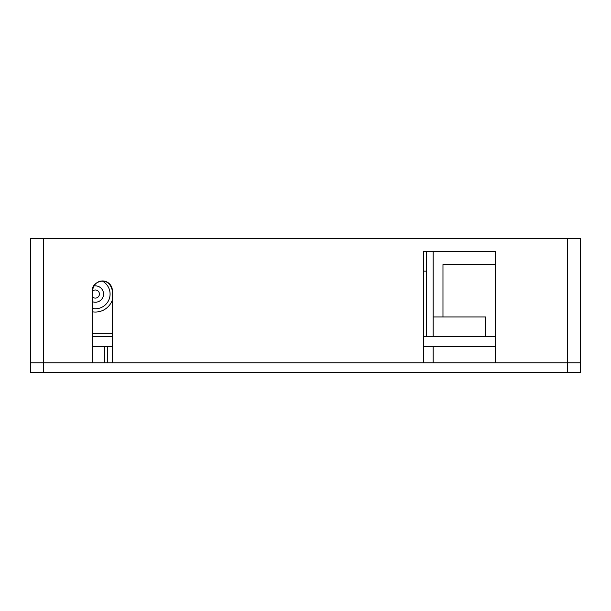 <?xml version="1.0" encoding="UTF-8"?>
<svg xmlns="http://www.w3.org/2000/svg" width="611" height="611" viewBox="0 0 611 611"><rect width="100%" height="100%" fill="white"/><g stroke="black" fill="none" stroke-linecap="round" stroke-linejoin="round"><path stroke-width="0.92" d="M423.339 336.592L485.524 336.592L485.524 316.956L433.153 316.956L433.153 251.495L423.339 251.495L423.339 362.781L112.378 362.781L112.378 290.767A9.822 9.822 0 0 0 102.564 280.953A9.822 9.822 0 0 0 92.742 290.767C89.718 283.939 108.071 273.018 112.378 290.767M433.153 346.414L433.153 362.781M567.359 238.397L43.641 238.397L43.641 362.781L580.45 362.781L580.45 372.603L567.359 372.603L567.359 238.397L580.45 238.397L580.45 362.781L495.345 362.781L495.345 251.495L423.339 251.495M567.359 372.603L43.641 372.603L43.641 362.781L30.55 362.781L92.742 362.781L92.742 290.767M43.641 372.603L30.55 372.603L30.55 238.397L43.641 238.397M423.339 271.131L426.608 271.131L426.608 251.495M426.608 271.131L426.608 336.592M485.524 336.592L495.345 336.592M92.742 336.592L112.378 336.592M92.742 346.414L112.378 346.414M423.339 346.414L495.345 346.414M442.975 316.956L442.975 264.586L495.345 264.586M433.153 316.956L433.153 336.592M92.742 333.323L112.378 333.323M92.742 297.152A4.063 4.063 0 0 0 99.112 295.594A4.063 4.063 0 0 0 92.742 290.935M92.742 301.796A8.18 8.18 0 0 0 101.754 288.942A8.18 8.18 0 0 0 93.995 285.979M92.742 308.54A14.733 14.733 0 0 0 102.129 280.961M112.378 299.909A18.002 18.002 0 0 1 92.742 311.854M107.307 362.781L107.307 346.414M104.359 362.781L104.359 346.414"/></g></svg>
